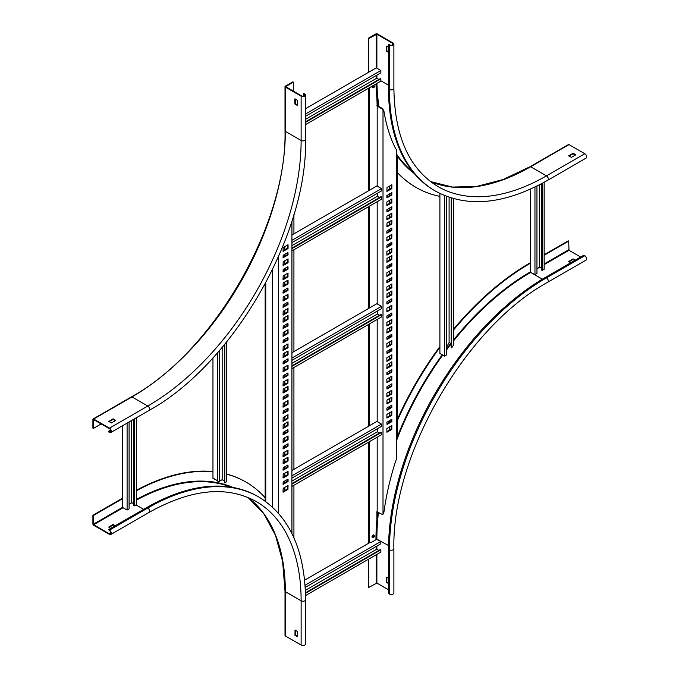<?xml version="1.0" encoding="UTF-8"?>
<svg xmlns="http://www.w3.org/2000/svg" width="679" height="679" viewBox="0 0 679 679"><rect width="100%" height="100%" fill="white"/><g stroke="black" fill="none" stroke-linecap="round" stroke-linejoin="round"><path stroke-width="1.02" d="M93.668 419.036L109.463 428.16A2.606 1.502 60 0 1 111.161 430.452A2.606 1.502 60 0 1 110.762 432.54A2.606 1.502 60 0 1 109.463 432.404L108.547 431.878L108.547 431.343L109.463 431.878A1.952 1.129 -120 0 0 110.439 431.971A1.952 1.129 -120 0 0 110.736 430.41A1.952 1.129 -120 0 0 109.463 428.687L93.456 419.546L93.362 428.424L92.904 428.16L92.904 419.486A1.086 0.628 60 0 1 93.125 418.985A1.086 0.628 60 0 1 93.668 419.036L132.006 396.909L147.801 406.025L109.463 428.16M108.699 421.515L112.994 418.867L115.812 420.369L111.458 422.932L108.699 421.345M109.005 421.693L112.994 419.393L115.447 420.632M101.188 423.908L93.362 428.424M110.643 430.13L108.547 431.343M293.311 82.108L292.853 81.845L285.333 86.182A1.086 0.628 -0 0 0 285.019 86.623A1.086 0.628 -0 0 0 285.333 87.065L301.128 96.18A2.606 1.502 -0 0 0 303.963 96.511A2.606 1.502 -0 0 0 305.575 95.119A2.606 1.502 -0 0 0 304.812 94.058L303.886 93.524L303.428 93.795L304.353 94.322A1.952 1.129 180 0 1 304.922 95.119A1.952 1.129 180 0 1 303.717 96.163A1.952 1.129 180 0 1 301.586 95.917L285.672 86.623L293.311 82.108L293.311 91.139M295.306 99.015L295.306 103.624L297.606 105.126M303.428 93.795L303.428 96.214M294.847 98.93L294.847 103.887L297.555 105.576L297.606 100.517L295 98.837M377.337 33.95L393.133 43.066A2.606 1.502 180 0 1 393.888 44.127A2.606 1.502 180 0 1 392.284 45.518A2.606 1.502 180 0 1 389.449 45.196L388.532 44.661L389.907 44.924A1.952 1.129 -0 0 0 392.038 45.17A1.952 1.129 -0 0 0 393.243 44.127A1.952 1.129 -0 0 0 392.666 43.337L376.879 34.213L368.748 38.55L368.29 38.287L375.801 33.95A1.086 0.628 180 0 1 377.337 33.95M386.843 46.164L386.843 50.772L388.532 51.918M388.532 47.14L386.385 46.079L386.385 51.035L388.532 52.453M368.748 72.195L368.748 38.55M430.461 181.548L452.409 187.065L476.853 186.394L503.037 179.536L530.129 166.686A1.086 0.628 60 0 1 530.664 166.745L546.459 175.861A216.847 125.199 -60 0 1 438.04 186.598C409.327 169.198 394.609 136.462 393.888 88.397A2.606 1.502 180 0 1 392.284 89.781A2.606 1.502 180 0 1 389.449 89.458A222.05 128.204 -60 0 0 435.434 191.105L434.518 190.578A222.05 128.204 -60 0 1 388.532 88.924L388.532 44.661M368.29 72.458L368.29 38.287M439.899 196.375A228.551 131.955 -60 0 1 416.083 187.446A228.551 131.955 -60 0 1 397.512 172.483M415.854 187.311A228.551 131.955 -60 0 1 415.624 187.183A228.551 131.955 -60 0 1 397.512 172.712M368.748 96.359A228.551 131.955 -60 0 1 368.366 88.346M575.444 155.058L572.991 153.819L569.002 156.119M584.797 153.726A2.606 1.502 60 0 1 586.495 156.017A2.606 1.502 60 0 1 586.096 158.105L547.766 180.241A2.606 1.502 60 0 0 548.165 178.153A2.606 1.502 60 0 0 546.459 175.861L584.797 153.726L569.002 144.61L530.664 166.745A216.847 125.199 -60 0 1 430.486 181.565M572.991 153.284L568.629 155.856L571.455 157.358L575.809 154.787L573.297 153.284L572.991 153.819M530.129 166.686L568.459 144.559A1.086 0.628 60 0 1 569.002 144.61M248.056 497.486L263.808 513.731L275.453 535.239L282.608 561.346L285.019 591.222L285.019 635.493A1.086 0.628 0 0 0 285.333 635.934L301.128 645.05A2.606 1.502 0 0 0 303.963 645.373A2.606 1.502 0 0 0 305.575 643.989L305.575 599.727A2.606 1.502 0 0 1 303.963 601.11A2.606 1.502 0 0 1 301.128 600.788L301.128 645.05M295 635.315L295 630.002L297.606 631.682L297.606 636.639L295 635.315L295.458 635.043L295.306 630.18M297.606 636.282L295.458 635.043M136.301 490.824A228.551 131.955 -60 0 1 212.96 471.795M226.761 474.214A228.551 131.955 -60 0 1 245.976 482.082A228.551 131.955 -60 0 1 265.158 497.724M108.547 529.612L109.463 530.672A1.952 1.129 60 0 1 110.736 532.395A1.952 1.129 60 0 1 110.439 533.957A1.952 1.129 60 0 1 109.463 533.855L93.668 524.74L93.362 515.531L92.904 515.268L92.904 523.942A1.086 0.628 -120 0 0 93.668 525.274L109.463 534.39A2.606 1.502 -120 0 0 110.762 534.517A2.606 1.502 -120 0 0 111.161 532.429A2.606 1.502 -120 0 0 109.463 530.138L108.547 529.612L146.876 507.476A222.05 128.204 -60 0 1 257.901 496.485L258.818 497.011C289.449 515.904 305.032 550.143 305.575 599.727M136.301 490.306A228.551 131.955 -60 0 1 212.96 471.574M226.761 474.078A228.551 131.955 -60 0 1 245.518 481.818A228.551 131.955 -60 0 1 245.747 481.954M93.362 515.531L122.5 498.717M110.694 528.372L108.699 527.04L112.994 524.561L115.294 525.716M109.005 527.396L112.994 525.096L114.827 525.979M92.904 515.268L122.5 498.182M574.824 260.405L572.991 259.514L569.002 261.822M580.655 257.035L569.002 250.313L568.696 241.104L568.238 240.841L544.159 254.735M575.291 260.133L572.991 258.988L568.696 261.466L570.691 262.79M544.159 255.27L568.696 241.104M545.543 277.312L583.872 255.177L584.797 255.711A2.606 1.502 -120 0 1 586.495 258.003A2.606 1.502 -120 0 1 586.096 260.091L547.766 282.218A2.606 1.502 -120 0 0 548.165 280.138A2.606 1.502 -120 0 0 546.459 277.847L545.543 277.312A222.05 128.204 -60 0 0 388.532 549.269L388.532 593.531L389.449 594.057L389.449 549.795L388.532 549.269M453.699 329.018A228.551 131.955 -60 0 1 529.9 262.968L530.358 262.705M368.29 543.421L368.29 542.894L368.748 543.158A228.551 131.955 -60 0 1 368.756 541.392L370.895 542.623L375.954 539.703A218.579 126.201 120 0 1 376.879 519.732L376.879 511.72L382.09 514.368L383.007 514.249L383.007 110.134L382.09 108.946L377.184 106.111L377.184 186.131M397.512 420.276A228.551 131.955 -60 0 1 439.899 347.444M453.699 329.833A228.551 131.955 -60 0 1 530.358 263.24L529.9 262.968M368.29 542.894A228.551 131.955 -60 0 1 368.748 528.559M397.512 418.985A228.551 131.955 -60 0 1 439.899 346.553M388.532 589.813L376.879 583.083L368.748 587.42L368.748 559.089M388.532 583.609L386.385 582.2L386.427 577.142L388.532 578.304M584.797 255.711L546.459 277.847A222.05 128.204 -60 0 0 389.449 549.795A2.606 1.502 180 0 0 392.284 550.117A2.606 1.502 180 0 0 393.888 548.734L393.888 592.996A2.606 1.502 180 0 1 392.284 594.388A2.606 1.502 180 0 1 389.449 594.057M388.532 583.083L386.843 581.928L386.843 577.328M368.748 587.42L368.29 587.157L368.29 559.36M396.595 156.543A218.579 126.201 120 0 0 397.512 157.834L397.512 436.342A218.579 126.201 -60 0 0 396.595 438.693M389.542 430.053L389.542 426.87M389.542 422.262L389.542 420.496M389.542 415.887L389.542 412.705M389.542 408.096L389.542 406.331M389.542 401.722L389.542 398.539M389.542 394.643L389.542 391.46M389.542 386.852L389.542 385.086M389.542 380.478L389.542 377.295M389.542 372.686L389.542 370.921M389.542 366.312L389.542 363.129M389.542 359.233L389.542 356.042M389.542 351.442L389.542 349.668M389.542 345.068L389.542 341.885M389.542 337.276L389.542 335.511M389.542 330.902L389.542 327.719M389.542 323.824L389.542 320.632M389.542 316.032L389.542 314.258M389.542 309.658L389.542 306.475M389.542 301.866L389.542 300.101M389.542 295.492L389.542 292.309M389.542 288.414L389.542 285.222M389.542 280.622L389.542 278.848M389.542 274.248L389.542 271.057M389.542 266.457L389.542 264.683M389.542 260.082L389.542 256.9M389.542 253.004L389.542 249.813M389.542 245.212L389.542 243.438M389.542 238.838L389.542 235.647M389.542 231.047L389.542 229.273M389.542 224.673L389.542 221.481M389.542 217.594L389.542 214.403M389.542 209.803L389.542 208.029M389.542 203.428L389.542 200.237M389.542 195.637L389.542 193.863M389.542 189.263L389.542 186.071M391.308 405.312L391.155 407.171L386.86 409.649M391.308 369.902L391.155 371.761L386.86 374.239M391.308 334.492L391.155 336.351L386.86 338.829M391.308 192.844L391.155 194.703L386.86 197.182M391.308 228.254L391.155 230.113L386.86 232.591M391.308 263.664L391.155 265.531L386.86 268.01M391.308 411.686L391.155 414.962L386.86 417.441M391.308 376.276L391.155 379.553L386.86 382.031M391.308 340.866L391.155 344.143L386.86 346.621M391.308 199.219L391.155 202.495L386.86 204.973M391.308 234.628L391.155 237.905L386.86 240.383M391.308 270.038L391.155 273.314L386.86 275.793M391.308 419.478L391.155 421.336L386.86 423.815M391.308 384.068L391.155 385.927L386.86 388.405M391.308 348.658L391.155 350.517L386.86 352.995M391.308 207.01L391.155 208.869L386.86 211.347M391.308 242.42L391.155 244.279L386.86 246.757M391.308 277.83L391.155 279.689L386.86 282.167M391.308 425.852L391.155 429.128L386.86 431.606M391.308 390.442L391.155 393.718L386.86 396.197M391.308 355.032L391.155 358.3L386.86 360.778M391.308 213.384L391.155 216.66L386.86 219.139M391.308 248.794L391.155 252.07L386.86 254.549M391.308 284.204L391.155 287.48L386.86 289.958M391.308 397.521L391.155 400.797L386.86 403.275M391.308 362.111L391.155 365.387L386.86 367.865M391.308 326.701L391.155 329.977L386.86 332.455M391.308 185.053L391.155 188.329L386.86 190.807M391.308 220.471L391.155 223.739L386.86 226.217M391.308 255.881L391.155 259.157L386.86 261.636M391.308 291.291L391.155 294.567L386.86 297.046M391.308 299.083L391.155 300.941L386.86 303.42M391.308 305.457L391.155 308.724L386.86 311.211M391.308 313.24L391.155 315.098L386.86 317.585M391.308 319.614L391.155 322.89L386.86 325.368M383.567 110.558L382.701 108.589L376.879 105.585M368.748 88.126L368.748 190.646M368.748 206.577L368.748 308.385M368.748 324.316L368.748 426.123M368.748 442.054L368.748 541.384M369.359 87.778L369.359 190.29M369.359 206.221L369.359 308.028M369.359 323.968L369.359 425.767M369.359 441.706L369.359 541.74M377.184 201.705L377.184 303.869M377.184 319.453L377.184 421.608M377.184 437.191L377.184 511.542M376.005 83.941A218.579 126.201 -60 0 0 376.879 98.277L377.184 106.111M386.86 408.054L387.013 410.269L391.766 407.527L391.876 405.032L386.86 408.054M386.86 372.644L387.013 374.859L391.766 372.117L391.876 369.622L386.86 372.644M386.86 337.234L387.013 339.449L391.766 336.699L391.876 334.212L386.86 337.234M386.86 195.594L386.903 197.818L391.766 195.06L391.876 192.573L386.86 195.594M386.86 231.004L386.903 233.228L391.766 230.47L391.876 227.983L386.86 231.004M386.86 266.414L387.013 268.629L391.766 265.879L391.876 263.393L386.86 266.414M386.86 414.428L386.903 418.069L391.766 415.319L391.876 411.406L386.86 414.428M386.86 379.018L386.903 382.659L391.766 379.901L391.876 375.996L386.86 379.018M386.86 343.608L386.903 347.249L391.766 344.491L391.876 340.586L386.86 343.608M386.86 201.969L386.903 205.601L391.766 202.851L391.876 198.947L386.86 201.969M386.86 237.378L386.903 241.02L391.766 238.261L391.876 234.357L386.86 237.378M386.86 272.788L386.903 276.429L391.766 273.671L391.876 269.767L386.86 272.788M386.86 422.219L387.013 424.434L391.766 421.693L391.876 419.198L386.86 422.219M386.86 386.809L387.013 389.025L391.766 386.275L391.876 383.788L386.86 386.809M386.86 351.399L387.013 353.615L391.766 350.865L391.876 348.378L386.86 351.399M386.86 209.752L387.013 211.967L391.766 209.225L391.876 206.739L386.86 209.752M386.86 245.17L386.903 247.394L391.766 244.635L391.876 242.148L386.86 245.17M386.86 280.58L386.903 282.803L391.766 280.045L391.876 277.558L386.86 280.58M386.86 428.593L386.903 432.234L391.766 429.476L391.876 425.572L386.86 428.593M386.86 393.183L386.903 396.825L391.766 394.066L391.876 390.162L386.86 393.183M386.86 357.774L386.903 361.415L391.766 358.656L391.876 354.752L386.86 357.774M386.86 216.126L386.903 219.767L391.766 217.017L391.876 213.113L386.86 216.126M386.86 251.544L386.903 255.177L391.766 252.427L391.876 248.522L386.86 251.544M386.86 286.954L386.903 290.595L391.766 287.837L391.876 283.932L386.86 286.954M391.766 397.257L387.013 399.999L386.903 403.903L391.766 401.153L391.919 397.342M391.766 361.848L387.013 364.589L386.903 368.493L391.766 365.743L391.919 361.932M391.766 326.438L387.013 329.179L386.903 333.083L391.766 330.325L391.919 326.523M391.766 184.79L387.013 187.531L386.903 191.444L391.766 188.686L391.919 184.883M391.766 220.2L387.013 222.95L386.903 226.854L391.766 224.095L391.919 220.293M391.766 255.61L387.013 258.359L386.903 262.264L391.766 259.505L391.919 255.703M391.766 291.019L387.013 293.769L386.903 297.674L391.766 294.915L391.919 291.113M386.86 301.824L387.013 304.039L391.766 301.289L391.876 298.802L386.86 301.824M386.86 308.198L386.903 311.839L391.766 309.081L391.876 305.177L386.86 308.198M386.86 315.99L387.013 318.205L391.766 315.455L391.876 312.968L386.86 315.99M386.86 322.364L386.903 326.005L391.766 323.246L391.876 319.342L386.86 322.364M383.932 111.127L383.007 110.134L383.932 111.127A218.579 126.201 120 0 0 395.67 148.659L396.595 149.753L396.595 458.936L395.67 461.1A218.579 126.201 -60 0 0 383.932 512.187L383.007 514.249M272.517 507.111L272.517 269.614M265.769 501.552L265.769 282.837M265.158 501.102L265.158 283.983M287.472 266.957L287.31 268.816L283.024 271.294M287.472 302.376L287.31 304.234L283.024 306.713M287.472 337.786L287.31 339.644L283.024 342.123M287.472 479.425L287.31 481.284L283.024 483.762M287.472 444.015L287.31 445.874L283.024 448.352M287.472 408.605L287.31 410.464L283.024 412.942M287.472 259.174L287.31 262.442L283.024 264.92M287.472 294.584L287.31 297.86L283.024 300.339M287.472 329.994L287.31 333.27L283.024 335.749M287.472 471.633L287.31 474.91L283.024 477.388M287.472 436.224L287.31 439.5L283.024 441.978M287.472 400.814L287.31 404.09L283.024 406.568M287.472 252.8L287.31 254.659L283.024 257.137M287.472 288.21L287.31 290.069L283.024 292.547M287.472 323.62L287.31 325.479L283.024 327.957M287.472 465.259L287.31 467.118L283.024 469.596M287.472 429.849L287.31 431.708L283.024 434.187M287.472 394.44L287.31 396.298L283.024 398.777M287.472 245.009L287.31 248.285L283.024 250.763M287.472 280.419L287.31 283.695L283.024 286.173M287.472 315.828L287.31 319.105L283.024 321.583M287.472 457.468L287.31 460.744L283.024 463.222M287.472 422.058L287.31 425.334L283.024 427.812M287.472 386.648L287.31 389.924L283.024 392.403M287.472 273.331L287.31 276.608L283.024 279.086M287.472 308.741L287.31 312.017L283.024 314.496M287.472 344.16L287.31 347.436L283.024 349.914M287.472 485.799L287.31 489.075L283.024 491.554M287.472 450.389L287.31 453.665L283.024 456.144M287.472 414.979L287.31 418.256L283.024 420.734M287.472 379.569L287.31 382.846L283.024 385.324M287.472 373.195L287.31 375.054L283.024 377.532M287.472 365.404L287.31 368.68L283.024 371.158M287.472 359.03L287.31 360.888L283.024 363.367M287.472 351.238L287.31 354.514L283.024 356.993M284.874 246.502L284.874 249.685M284.874 254.294L284.874 256.059M284.874 260.668L284.874 263.851M284.874 268.46L284.874 270.225M284.874 274.834L284.874 278.017M284.874 281.912L284.874 285.104M284.874 289.704L284.874 291.478M284.874 296.078L284.874 299.261M284.874 303.869L284.874 305.635M284.874 310.244L284.874 313.426M284.874 317.322L284.874 320.513M284.874 325.114L284.874 326.888M284.874 331.488L284.874 334.679M284.874 339.279L284.874 341.045M284.874 345.653L284.874 348.836M284.874 352.732L284.874 355.923M284.874 360.524L284.874 362.297M284.874 366.898L284.874 370.089M284.874 374.689L284.874 376.463M284.874 381.063L284.874 384.246M284.874 388.142L284.874 391.333M284.874 395.933L284.874 397.707M284.874 402.308L284.874 405.499M284.874 410.099L284.874 411.873M284.874 416.473L284.874 419.664M284.874 423.552L284.874 426.743M284.874 431.343L284.874 433.117M284.874 437.717L284.874 440.909M284.874 445.509L284.874 447.283M284.874 451.883L284.874 455.074M284.874 458.97L284.874 462.153M284.874 466.753L284.874 468.527M284.874 473.127L284.874 476.319M284.874 480.919L284.874 482.693M284.874 487.293L284.874 490.484M293.922 537.785L293.922 485.256M293.922 469.325L293.922 367.517M293.922 351.586L293.922 249.779M293.922 233.839L293.922 214.598M291.928 221.125L291.928 533.524M288.083 268.909L287.93 266.694L283.177 269.436L283.067 271.931L287.93 269.173L287.472 268.553M288.083 304.319L287.93 302.104L283.177 304.854L283.067 307.341L287.93 304.582L287.472 303.963M288.083 339.729L287.93 337.514L283.177 340.264L283.067 342.751L287.93 339.992L287.472 339.373M288.083 481.369L288.04 479.145L283.177 481.903L283.067 484.39L287.93 481.64L287.472 481.021M288.083 445.959L288.04 443.735L283.177 446.493L283.067 448.98L287.93 446.23L287.472 445.611M288.083 410.549L288.04 408.325L283.177 411.084L283.067 413.57L287.93 410.82L287.472 410.201M288.083 262.535L288.04 258.894L283.177 261.653L283.067 265.557L287.93 262.798L287.472 262.179M288.083 297.945L288.04 294.304L283.177 297.062L283.067 300.967L287.93 298.208L287.472 297.589M288.083 333.355L288.04 329.714L283.177 332.472L283.067 336.377L287.93 333.618L287.472 332.999M288.083 475.003L288.04 471.362L283.177 474.112L283.067 478.016L287.93 475.266L287.472 474.646M288.083 439.585L288.04 435.952L283.177 438.702L283.067 442.606L287.93 439.856L287.472 439.237M288.083 404.175L288.04 400.534L283.177 403.292L283.067 407.196L287.93 404.446L287.472 403.827M288.083 254.744L287.93 252.529L283.177 255.279L283.067 257.765L287.93 255.007L287.472 254.387M288.083 290.154L287.93 287.938L283.177 290.688L283.067 293.175L287.93 290.417L287.472 289.797M288.083 325.564L287.93 323.348L283.177 326.098L283.067 328.585L287.93 325.835L287.472 325.216M288.083 467.211L287.93 464.996L283.177 467.738L283.067 470.233L287.93 467.475L287.472 466.855M288.083 431.802L287.93 429.586L283.177 432.328L283.067 434.815L287.93 432.065L287.472 431.445M288.083 396.383L288.04 394.159L283.177 396.918L283.067 399.405L287.93 396.655L287.472 396.035M288.083 248.37L288.04 244.729L283.177 247.487L283.067 251.391L287.93 248.633L287.472 248.013M288.083 283.78L288.04 280.138L283.177 282.897L283.067 286.801L287.93 284.043L287.472 283.423M288.083 319.189L288.04 315.548L283.177 318.307L283.067 322.211L287.93 319.461L287.472 318.841M288.083 460.837L288.04 457.196L283.177 459.946L283.067 463.859L287.93 461.1L287.472 460.481M288.083 425.427L288.04 421.786L283.177 424.536L283.067 428.441L287.93 425.691L287.472 425.071M288.083 390.009L288.04 386.376L283.177 389.126L283.067 393.031L287.93 390.281L287.472 389.661M283.177 279.706L287.93 276.964L288.04 273.06L283.177 275.81L283.024 279.621M283.177 315.115L287.93 312.374L288.04 308.47L283.177 311.228L283.024 315.031M283.177 350.534L287.93 347.784L288.04 343.88L283.177 346.638L283.024 350.44M283.177 492.173L287.93 489.432L288.04 485.519L283.177 488.277L283.024 492.088M283.177 456.763L287.93 454.022L288.04 450.109L283.177 452.868L283.024 456.67M283.177 421.353L287.93 418.603L288.04 414.699L283.177 417.458L283.024 421.26M283.177 385.944L287.93 383.194L288.04 379.289L283.177 382.048L283.024 385.85M288.083 375.139L287.93 372.924L283.177 375.674L283.067 378.161L287.93 375.402L287.472 374.783M288.083 368.765L288.04 365.124L283.177 367.882L283.067 371.786L287.93 369.028L287.472 368.408M288.083 360.973L288.04 358.75L283.177 361.508L283.067 363.995L287.93 361.245L287.472 360.625M288.083 354.599L288.04 350.958L283.177 353.717L283.067 357.621L287.93 354.871L287.472 354.251M278.348 257.035L278.348 513.069M305.575 122.305L380.86 78.832L380.401 78.569L305.575 121.77M305.575 124.605L380.86 81.132L380.86 78.832M378.865 79.451L376.726 78.212L305.575 119.292M305.575 116.279L380.86 72.814L380.86 70.514L305.575 113.979M380.86 70.514L376.259 67.858L305.575 108.665M376.726 78.212L376.726 75.199M305.474 593.319L380.86 549.795L380.401 549.532L305.457 592.801M305.533 595.593L380.86 552.095L380.86 549.795M378.865 550.414L376.726 549.175L305.355 590.382M305.202 587.462L380.86 543.777L380.86 541.477L305.049 585.247M380.86 541.477L375.954 538.999M370.284 542.275L304.608 580.189M376.726 549.175L376.726 546.162M129.095 421.956L129.095 508.894L127.1 510.048L127.1 423.11M93.362 524.213L122.5 507.391L127.1 510.048M122.5 507.391L122.5 425.758M134.306 418.943L134.306 505.88L136.301 504.735L136.301 417.797M133.848 419.215L133.848 505.617L134.306 505.88M129.095 504.115L131.701 502.613L133.848 503.852M131.701 502.613L131.701 420.454M536.953 186.046L536.953 273.416L534.959 274.571L534.959 187.022M542.351 279.188L530.664 272.44L534.959 274.571M453.699 339.755A217.925 125.819 -60 0 1 530.358 271.914L530.358 189.169M542.165 183.355L542.165 270.403L544.159 269.257L544.159 182.269M541.706 183.602L541.706 270.14L542.165 270.403M536.953 268.638L539.559 267.127L541.706 268.366M539.559 267.127L539.559 184.722M446.485 347.334L449.099 342.598L449.099 197.292M439.899 193.49L439.899 353.445L444.499 356.102L446.485 354.947L446.485 196.35M451.238 343.532L449.099 342.598M451.238 197.988L451.238 347.597L451.705 347.869L451.705 198.124M453.699 198.701L453.699 344.728L451.705 347.869M444.499 195.56L444.499 356.102M218.944 481.538L218.443 481.25M213.885 478.619L216.643 480.214L212.96 478.398L212.96 357.833M219.555 481.19L222.16 479.68L222.16 347.359M217.56 352.707L217.56 481.055L219.555 481.895L219.555 350.415M216.643 480.214L217.56 481.055M224.308 480.919L222.16 479.68M224.308 344.788L224.308 482.693L226.761 481.81L226.761 341.783M224.774 482.956L224.774 344.228M374.307 536.554A0.755 0.441 -60 0 1 373.272 536.826A0.755 0.441 -60 0 1 374.307 536.554M373.654 537.369A1.197 0.687 -60 0 1 373.484 537.488A1.197 0.687 -60 0 1 372.881 537.547A1.197 0.687 -60 0 1 372.669 536.733A1.197 0.687 -60 0 1 374.078 535.485A1.197 0.687 -60 0 1 374.324 536.028A1.197 0.687 -60 0 1 374.307 536.232M372.813 537.496A1.197 0.687 -60 0 1 372.729 537.462A1.197 0.687 -60 0 1 372.516 536.639A1.197 0.687 -60 0 1 373.925 535.391A1.197 0.687 -60 0 1 373.993 535.442M372.168 536.351A1.044 0.603 -60 0 1 373.399 535.264M374.265 86.971A0.755 0.441 -60 0 1 373.306 86.98A0.755 0.441 -60 0 1 374.265 86.971M373.654 87.65A1.197 0.687 -60 0 1 373.484 87.769A1.197 0.687 -60 0 1 372.881 87.829A1.197 0.687 -60 0 1 372.729 86.802A1.197 0.687 -60 0 1 374.078 85.766A1.197 0.687 -60 0 1 374.324 86.309A1.197 0.687 -60 0 1 374.307 86.522M372.813 87.778A1.197 0.687 -60 0 1 372.729 87.744A1.197 0.687 -60 0 1 372.567 86.717A1.197 0.687 -60 0 1 373.925 85.681A1.197 0.687 -60 0 1 373.993 85.732M372.219 86.454A1.044 0.603 -60 0 1 372.474 85.978M291.928 248.624L381.479 196.927L381.012 196.664L291.928 248.098M291.928 250.924L381.479 199.227L381.479 196.927M379.485 197.547L377.337 196.307L291.928 245.62M291.928 242.607L381.479 190.909L381.479 188.609L291.928 240.307M381.479 188.609L376.879 185.953L291.928 234.993M377.337 196.307L377.337 193.294M291.928 366.371L381.479 314.666L381.012 314.402L291.928 365.837M291.928 368.672L381.479 316.974L381.479 314.666M379.485 315.285L377.337 314.046L291.928 363.358M291.928 360.345L381.479 308.648L381.479 306.348L291.928 358.045M381.479 306.348L376.879 303.691L291.928 352.732M377.337 314.046L377.337 311.041M291.928 484.11L381.479 432.413L381.012 432.141L291.928 483.575M291.928 486.41L381.479 434.713L381.479 432.413M379.485 433.032L377.337 431.793L291.928 481.097M291.928 478.092L381.479 426.387L381.479 424.086L291.928 475.784M381.479 424.086L376.879 421.43L291.928 470.479M377.337 431.793L377.337 428.78M110.847 431.08L109.463 431.878M285.019 86.623L285.019 130.886A1.086 0.628 -0 0 0 285.333 131.327L301.128 140.451A216.847 125.199 -60 0 1 147.801 406.025A2.606 1.502 60 0 1 149.499 408.317A2.606 1.502 60 0 1 149.1 410.405L110.762 432.54M285.019 130.886C287.166 224.308 213.444 352.002 131.463 396.859A1.086 0.628 60 0 1 132.006 396.909A216.847 125.199 -60 0 0 285.333 131.327L285.333 87.065M301.128 96.18L301.128 140.451A2.606 1.502 -0 0 0 303.963 140.774A2.606 1.502 -0 0 0 305.575 139.382C307.663 234.926 232.88 364.445 149.1 410.405M304.353 94.322L304.353 95.917M295.458 103.887L295 104.15M295.306 103.624L294.847 103.887M112.994 419.393L112.994 418.867M113.3 419.393L113.3 418.867M376.879 78.306L376.879 75.114M376.879 68.214L376.879 34.213M388.532 85.206L380.86 80.784M392.666 44.924L392.666 43.337M376.259 67.858L376.259 34.213M389.449 45.196L389.449 89.458L388.532 88.924M414.309 173.578A217.925 125.819 -60 0 1 396.595 155.084M378.288 106.043A217.925 125.819 -60 0 1 376.327 83.755M412.942 171.923A217.492 125.573 -60 0 1 396.595 154.091M378.967 106.433A217.492 125.573 -60 0 1 376.938 83.398M573.297 153.819L573.297 153.284M386.385 51.035L386.843 50.772M386.538 51.298L386.996 51.035M285.019 591.222A1.086 0.628 0 0 0 285.333 591.672L301.128 600.788A216.847 125.199 -60 0 0 256.221 501.518C226.786 485.358 191.079 488.973 149.1 512.39A2.606 1.502 -120 0 0 149.499 510.302A2.606 1.502 -120 0 0 147.801 508.011L146.876 507.476M248.081 497.495A216.847 125.199 -60 0 1 285.333 591.672L285.333 635.934M136.301 499.498A217.925 125.819 -60 0 1 233.075 487.48M136.301 500.202A217.492 125.573 -60 0 1 230.962 487.123M143.659 509.335L135.987 504.913M109.463 530.138L147.801 508.011A222.05 128.204 -60 0 1 258.818 497.011M93.668 524.74L123.111 507.748M129.095 504.293L131.853 502.698M109.463 533.855L110.847 533.066M113.3 524.561L113.3 525.096M112.994 524.561L112.994 525.096M295.306 634.78L294.847 635.043M453.699 340.722A217.492 125.573 -60 0 1 530.664 272.44L530.978 272.262M536.953 268.816L539.712 267.22M544.159 264.649L569.002 250.313M544.159 263.944L568.696 249.779M388.558 545.568L376.259 538.82A217.925 125.819 -60 0 1 377.906 511.958M396.595 438.744A217.925 125.819 -60 0 1 442.216 354.786M446.485 348.998A217.925 125.819 -60 0 1 450.864 343.311M376.879 539.177L376.879 538.82A217.492 125.573 -60 0 1 378.483 512.289M396.595 440.433A217.492 125.573 -60 0 1 442.742 355.092M446.485 350.008A217.492 125.573 -60 0 1 451.238 343.812M376.259 583.083L376.259 554.751M376.879 583.083L376.879 554.404M376.879 549.269L376.879 546.077M386.385 582.2L386.843 581.928M386.538 582.463L386.996 582.2M573.297 258.988L573.297 259.514M572.991 258.988L572.991 259.514M382.701 108.589L382.09 108.946M391.308 322.627L391.919 322.983M391.155 322.89L391.766 323.246M391.308 314.835L391.919 315.192M391.155 315.098L391.766 315.455M391.308 308.461L391.919 308.818M391.155 308.724L391.766 309.081M391.308 300.67L391.919 301.026M391.155 300.941L391.766 301.289M391.308 294.296L391.919 294.652M391.155 294.567L391.766 294.915M391.308 258.886L391.919 259.242M391.155 259.157L391.766 259.505M391.308 223.476L391.919 223.832M391.155 223.739L391.766 224.095M391.308 188.066L391.919 188.423M391.155 188.329L391.766 188.686M391.308 329.705L391.919 330.062M391.155 329.977L391.766 330.325M391.308 365.124L391.919 365.472M391.155 365.387L391.766 365.743M391.308 400.534L391.919 400.882M391.155 400.797L391.766 401.153M391.308 287.217L391.919 287.573M391.155 287.48L391.766 287.837M391.308 251.807L391.919 252.164M391.155 252.07L391.766 252.427M391.308 216.397L391.919 216.745M391.155 216.66L391.766 217.017M391.308 358.037L391.919 358.393M391.155 358.3L391.766 358.656M391.308 393.447L391.919 393.803M391.155 393.718L391.766 394.066M391.308 428.856L391.919 429.213M391.155 429.128L391.766 429.476M391.308 279.425L391.919 279.782M391.155 279.689L391.766 280.045M391.308 244.016L391.919 244.372M391.155 244.279L391.766 244.635M391.308 208.606L391.919 208.962M391.155 208.869L391.766 209.225M391.308 350.245L391.919 350.602M391.155 350.517L391.766 350.865M391.308 385.655L391.919 386.012M391.155 385.927L391.766 386.275M391.308 421.073L391.919 421.421M391.155 421.336L391.766 421.693M391.308 273.051L391.919 273.408M391.155 273.314L391.766 273.671M391.308 237.642L391.919 237.998M391.155 237.905L391.766 238.261M391.308 202.232L391.919 202.588M391.155 202.495L391.766 202.851M391.308 343.871L391.919 344.228M391.155 344.143L391.766 344.491M391.308 379.281L391.919 379.637M391.155 379.553L391.766 379.901M391.308 414.699L391.919 415.047M391.155 414.962L391.766 415.319M391.308 265.26L391.919 265.616M391.155 265.531L391.766 265.879M391.308 229.85L391.919 230.206M391.155 230.113L391.766 230.47M391.308 194.44L391.919 194.797M391.155 194.703L391.766 195.06M391.308 336.08L391.919 336.436M391.155 336.351L391.766 336.699M391.308 371.498L391.919 371.846M391.155 371.761L391.766 372.117M391.308 406.908L391.919 407.256M391.155 407.171L391.766 407.527M287.31 354.514L287.93 354.871M287.31 360.888L287.93 361.245M287.31 368.68L287.93 369.028M287.31 375.054L287.93 375.402M287.472 382.574L288.083 382.931M287.31 382.846L287.93 383.194M287.472 417.984L288.083 418.34M287.31 418.256L287.93 418.603M287.472 453.402L288.083 453.75M287.31 453.665L287.93 454.022M287.472 488.812L288.083 489.16M287.31 489.075L287.93 489.432M287.472 347.164L288.083 347.521M287.31 347.436L287.93 347.784M287.472 311.754L288.083 312.111M287.31 312.017L287.93 312.374M287.472 276.345L288.083 276.701M287.31 276.608L287.93 276.964M287.31 389.924L287.93 390.281M287.31 425.334L287.93 425.691M287.31 460.744L287.93 461.1M287.31 319.105L287.93 319.461M287.31 283.695L287.93 284.043M287.31 248.285L287.93 248.633M287.31 396.298L287.93 396.655M287.31 431.708L287.93 432.065M287.31 467.118L287.93 467.475M287.31 325.479L287.93 325.835M287.31 290.069L287.93 290.417M287.31 254.659L287.93 255.007M287.31 404.09L287.93 404.446M287.31 439.5L287.93 439.856M287.31 474.91L287.93 475.266M287.31 333.27L287.93 333.618M287.31 297.86L287.93 298.208M287.31 262.442L287.93 262.798M287.31 410.464L287.93 410.82M287.31 445.874L287.93 446.23M287.31 481.284L287.93 481.64M287.31 339.644L287.93 339.992M287.31 304.234L287.93 304.582M287.31 268.816L287.93 269.173M131.463 396.859L93.125 418.985M305.575 95.119L305.575 139.382M393.888 88.397L393.888 44.127M435.434 191.105C467.118 208.181 504.556 204.557 547.766 180.241M416.083 187.446L415.624 187.183M245.976 482.082L245.518 481.818M110.762 534.517L149.1 512.39M393.888 548.734C391.698 455.261 465.718 327.057 547.766 282.218M374.18 536.164C373.798 534.381 373.077 534.475 372.024 536.427L372.185 537.378L373.026 537.598M372.262 86.097L372.134 87.583L373.026 87.88M373.696 85.274L374.188 85.868"/></g></svg>

